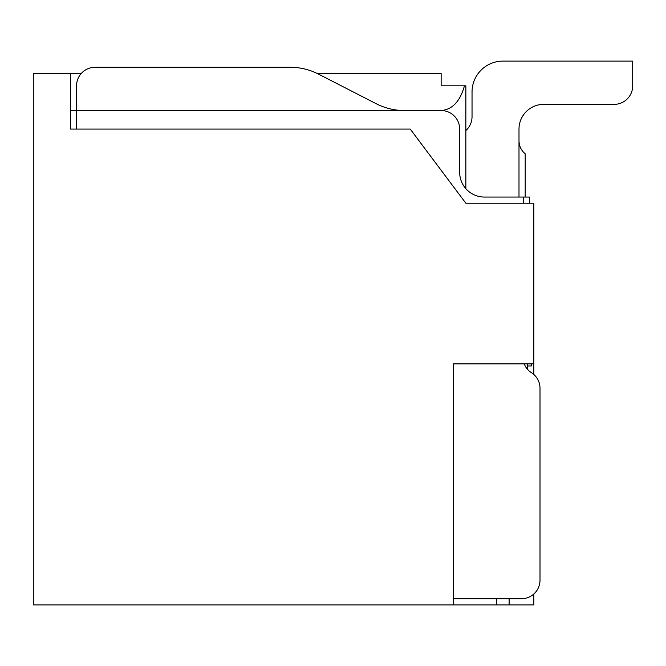 <?xml version="1.0" encoding="UTF-8"?>
<svg xmlns="http://www.w3.org/2000/svg" width="666" height="666" viewBox="0 0 666 666"><rect width="100%" height="100%" fill="white"/><g stroke="black" fill="none" stroke-linecap="round" stroke-linejoin="round"><path stroke-width="1" d="M453.496 604.894L453.496 363.894L533.832 363.894L533.832 203.23L465.859 203.23L410.239 129.079L70.38 129.079L70.38 73.468L33.3 73.468L33.3 604.894L533.832 604.894L533.832 593.989M533.832 363.894L533.832 374.45M70.38 129.079L70.38 110.539L441.142 110.539C452.347 109.607 460.114 101.365 464.443 85.822L441.142 85.822L441.142 73.468L317.199 73.468M81.277 73.468L70.38 73.468M527.647 369.53L527.647 363.894M540.009 580.178L540.009 388.27L540.009 580.178A18.54 18.54 0 0 1 521.47 598.717L453.496 598.717M509.115 598.717L509.115 604.894M464.443 85.822L465.859 85.822L465.859 188.686M523.326 203.23L523.326 197.053L484.398 197.053A24.717 24.717 0 0 1 459.673 172.336L459.673 129.079A18.54 18.54 0 0 0 441.142 110.539L404.42 110.539A61.796 61.796 0 0 1 376.215 103.73L318.473 74.101A61.796 61.796 0 0 0 290.268 67.283L95.096 67.283A18.54 18.54 0 0 0 76.557 85.822L76.557 129.079M540.009 388.27A18.54 18.54 0 0 0 531.227 372.51A16.683 16.683 0 0 1 524.284 363.894M290.268 67.283L95.096 67.283M531.36 363.894L531.36 365.959L527.647 365.959M518.997 197.053L518.997 129.079A24.717 24.717 0 0 1 543.714 104.362L614.16 104.362A18.54 18.54 0 0 0 632.7 85.822L632.7 61.106L502.93 61.106A30.894 30.894 0 0 0 472.036 92.008L472.036 116.725A18.54 18.54 0 0 1 465.859 130.536L465.859 116.725M529.503 203.23L529.503 197.053L523.326 197.053M518.997 129.079A24.717 24.717 0 0 1 543.714 104.362L614.16 104.362M632.7 61.106L502.93 61.106M472.036 116.725A18.54 18.54 0 0 1 465.859 130.536M525.183 197.053L525.183 153.796C521.178 150.399 519.122 146.079 518.997 140.834M496.753 598.717L496.753 604.894"/></g></svg>
